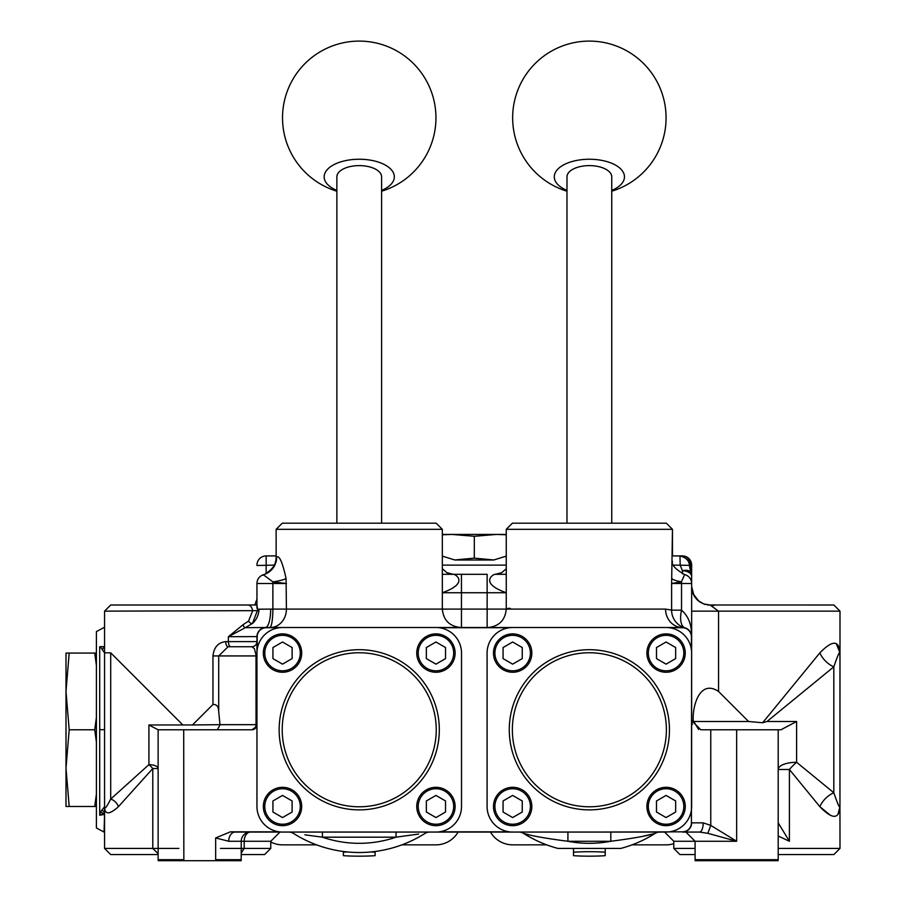 <?xml version="1.0" encoding="UTF-8"?>
<svg xmlns="http://www.w3.org/2000/svg" width="906" height="906" viewBox="0 0 906 906"><rect width="100%" height="100%" fill="white"/><g stroke="black" fill="none" stroke-linecap="round" stroke-linejoin="round"><path stroke-width="1.36" d="M503.068 636.465A19.173 19.173 0 0 0 503.068 669.681A19.173 19.173 0 0 0 531.833 653.067A19.173 19.173 0 0 0 503.068 636.465M503.781 637.699A17.746 17.746 0 0 1 530.395 653.067A17.746 17.746 0 0 1 503.781 668.435A17.746 17.746 0 0 1 503.781 637.699M512.649 642.003L522.241 647.541L522.241 658.605L512.649 664.143L503.068 658.605L503.068 647.541L512.649 642.003M531.833 806.487A19.173 19.173 0 0 0 503.068 789.885A19.173 19.173 0 0 0 503.068 823.101A19.173 19.173 0 0 0 531.833 806.487M530.395 806.487A17.746 17.746 0 0 1 503.781 821.855A17.746 17.746 0 0 1 503.781 791.119A17.746 17.746 0 0 1 530.395 806.487M522.241 812.025L512.649 817.563L503.068 812.025L503.068 800.961L512.649 795.423L522.241 800.961L522.241 812.025M272.933 669.681A19.173 19.173 0 0 0 301.698 653.067A19.173 19.173 0 0 0 272.933 636.465A19.173 19.173 0 0 0 272.933 669.681M273.657 668.435A17.746 17.746 0 0 1 273.657 637.699A17.746 17.746 0 0 1 300.271 653.067A17.746 17.746 0 0 1 273.657 668.435M272.933 658.605L272.933 647.541L282.525 642.003L292.117 647.541L292.117 658.605L282.525 664.143L272.933 658.605M301.698 806.487A19.173 19.173 0 0 0 272.933 789.885A19.173 19.173 0 0 0 272.933 823.101A19.173 19.173 0 0 0 301.698 806.487M300.271 806.487A17.746 17.746 0 0 1 273.657 821.855A17.746 17.746 0 0 1 273.657 791.119A17.746 17.746 0 0 1 300.271 806.487M292.117 812.025L282.525 817.563L272.933 812.025L272.933 800.961L282.525 795.423L292.117 800.961L292.117 812.025M436.25 729.783A77.021 77.021 0 0 1 320.724 796.476A77.021 77.021 0 0 1 320.724 663.079A77.021 77.021 0 0 1 436.25 729.783M435.945 832.059L282.525 832.059A25.572 25.572 0 0 1 256.953 806.487L256.953 653.067A25.572 25.572 0 0 1 282.525 627.507L435.945 627.507A25.572 25.572 0 0 1 461.516 653.067L461.516 806.487A25.572 25.572 0 0 1 435.945 832.059M257.191 649.647L257.191 636.703A8.969 8.969 0 0 1 266.16 627.733L279.105 627.733M183.703 859.681L158.131 859.681L158.188 860.7L183.85 860.7L183.703 729.783L251.993 729.783L256.953 726.17M183.85 860.7L241.177 860.7L241.234 859.681L215.662 859.681L215.515 860.7L220.441 860.7M279.105 831.833L230.407 831.833L215.662 837.948L215.662 859.681M666.386 729.783A77.021 77.021 0 0 1 550.859 796.476A77.021 77.021 0 0 1 550.859 663.079A77.021 77.021 0 0 1 666.386 729.783M666.069 832.059L512.649 832.059A25.572 25.572 0 0 1 487.088 806.487L487.088 653.067A25.572 25.572 0 0 1 512.649 627.507L666.069 627.507A25.572 25.572 0 0 1 691.64 653.067L691.64 806.487A25.572 25.572 0 0 1 666.069 832.059M691.414 822.852L691.414 809.919A25.572 25.572 0 0 1 669.5 831.833L682.433 831.833A8.969 8.969 0 0 0 691.414 822.852L691.64 636.703C691.833 624.97 688.469 616.137 681.527 610.202L671.618 610.1L665.559 609.092L461.46 609.092L461.46 592.728L487.145 592.728L487.145 627.507M669.5 627.733L682.433 627.733A8.969 8.969 0 0 1 691.414 636.703L691.414 649.647M509.229 831.833L439.365 831.833M439.365 627.733L509.229 627.733M692.41 724.256A9.207 9.207 0 0 1 691.64 720.576L700.848 729.783L778.197 729.783L778.197 859.681L695.095 859.681L695.095 841.266L736.646 841.266L710.768 825.4L703.203 822.852L691.64 822.852A9.207 9.207 0 0 1 682.433 832.059L699.568 832.059L707.858 833.327L736.646 841.266L736.646 729.783M158.131 729.783L148.924 724.97L148.924 764.653A9.207 2.865 45 0 1 152.786 768.526L158.131 768.526A9.207 3.862 0 0 0 148.924 764.653L110.702 799.069C106.693 807.042 104.643 809.602 104.564 806.748C104.745 814.845 109.354 814.845 118.369 806.748L152.786 768.526L152.786 848.424L158.131 848.446L158.131 729.783L183.703 729.783M679.93 854.562L695.095 854.562L679.93 854.562L673.792 848.424L673.792 841.266L695.095 841.266L685.887 832.059L699.568 832.059A9.207 3.635 -90 0 0 703.203 822.852M778.197 854.562L833.86 854.562L778.197 854.562M436.205 523.181L282.276 523.181L316.941 523.181L282.276 523.181L276.137 529.319L442.332 529.319L436.205 523.181L442.332 529.319L442.332 609.092L286.421 609.092L286.07 578.606C282.559 562.479 279.422 555.287 276.67 557.02L276.137 557.224A18.414 18.414 72.2 0 1 263.352 574.755L272.899 581.879L286.421 583.521L272.876 583.521L272.876 609.092L257.916 609.194L252.468 623.464L245.345 627.665L265.447 627.507A18.414 5.21 -90 0 0 270.668 609.092M487.847 627.507C499.036 626.408 505.174 620.27 506.261 609.092L506.261 529.319L672.467 529.319L666.329 523.181L512.4 523.181L631.652 523.181M690.417 571.799L690.417 565.118L689.364 565.118L690.417 565.118A9.207 7.973 -90 0 0 682.433 555.91L672.467 555.91L679.976 555.91L680.18 565.118L682.433 570.757A9.207 5.447 -25 0 1 690.768 572.637A9.207 5.447 -25 0 1 690.78 572.66A9.207 9.207 0 0 1 691.64 576.556A9.207 5.798 180 0 0 682.433 570.757L682.433 573.86M442.332 574.313L453.374 574.313L446.862 572.671L442.332 568.73M461.46 574.313L461.46 592.728L442.332 592.728C469.806 583 455.276 574.019 453.374 574.313L487.145 574.313L487.145 592.728L506.261 592.728C478.787 583 493.328 574.019 495.231 574.313L506.261 574.313M263.567 574.687A18.414 18.279 -106.4 0 0 276.67 557.02L276.137 557.224A18.414 18.414 72.2 0 1 263.352 574.755L263.567 574.687A9.207 9.207 0 0 0 256.953 583.521L256.953 605.31L257.632 609.398M256.953 608.379L256.953 605.004L110.702 605.004L104.564 611.142L257.87 610.655M672.467 555.91L672.467 529.319L671.618 583.521L681.448 581.777L684.642 574.585A9.207 9.207 0 0 1 691.64 583.521L691.64 636.703L691.64 611.142L718.549 611.142L710.055 605.004L713.939 605.491M698.651 729.511L693.226 720.576C692.365 705.57 699.919 679.058 718.549 691.437L718.549 611.142L839.998 611.142L833.86 605.004L707.563 604.982M692.682 592.705A18.414 18.414 0 0 0 693.09 593.736L698.911 601.244M705.242 604.54L700.995 602.615A18.414 18.414 0 0 1 691.64 586.59L693.973 595.559M691.64 611.142L691.64 632.003M707.858 833.327L710.768 825.4L710.768 729.783M691.64 636.59L691.64 636.703A9.207 9.207 0 0 0 682.433 627.507L266.16 627.507A9.207 9.207 0 0 0 256.953 636.703L256.953 724.664A5.119 5.119 0 0 1 251.845 729.783A5.119 4.19 90 0 0 256.036 724.664L219.999 724.664L218.708 711.629C218.606 706.612 216.693 704.234 212.955 704.483L192.48 724.97L219.999 724.664M672.467 561.222C671.346 564.823 675.4 569.274 684.642 574.585A9.207 9.207 0 0 1 691.64 583.521L691.64 576.556M694.913 597.065L697.745 600.282M697.926 600.44L703.668 603.951L710.055 605.004M682.433 627.733L685.027 627.869A18.414 8.403 -73.7 0 1 681.527 610.202L681.527 583.521L691.64 583.521L691.64 565.118A9.207 9.207 0 0 0 682.433 555.91M673.475 565.118L689.364 565.333M266.16 573.691L266.16 555.91A9.207 9.207 0 0 0 256.953 565.118A9.207 9.207 0 0 1 266.16 555.91L276.137 555.91L276.137 529.319L282.276 523.181M685.027 627.869L688.481 629.761M689.919 631.335L691.572 635.57M684.902 627.835A18.414 18.211 105.5 0 1 671.618 610.1L671.618 583.521L681.527 583.521A9.207 4.337 90 0 0 681.448 581.777A18.414 4.224 1.8 0 1 671.72 578.288M691.414 636.703L691.64 636.703A9.207 9.207 0 0 0 682.433 627.507A18.414 16.886 90 0 1 665.559 609.092M230.883 646.737A5.119 2.503 -90 0 1 228.38 641.618L225.73 641.618C218.199 642.433 213.941 647.212 212.955 655.933L218.708 655.933L228.063 646.737L251.845 646.737A5.119 5.119 0 0 0 256.953 641.618L228.38 641.618L228.38 636.703L245.345 627.665A3.069 2.027 77.7 0 1 243.136 624.653L228.38 636.703L256.953 636.59M247.723 605.004A6.138 4.79 -90 0 1 252.514 611.142L248.572 621.086L243.136 624.653M286.07 578.606A18.414 3.624 -6.2 0 1 272.899 581.879A9.207 1.54 -90 0 0 272.876 583.521L256.953 583.521M778.197 836.012L789.409 841.266L778.197 822.852M836.974 801.572L838.163 804.347M839.194 806.521L839.681 807.269M839.998 611.142L839.953 806.68C839.681 808.526 837.631 803.882 833.814 792.75L796.612 762.286A18.414 7.203 0 0 0 778.197 769.488L789.409 769.488L819.862 806.691C832.388 819.534 839.081 819.534 839.953 806.702L839.953 652.864C839.103 640.032 832.399 640.032 819.862 652.864L762.648 722.75L767.02 721.493L833.814 666.816C837.642 655.672 839.692 651.029 839.953 652.886L838.288 654.925M778.197 729.783L780.938 729.783L796.612 721.493L796.612 762.286A18.414 5.3 -45 0 0 789.409 769.488L789.409 841.266M819.862 652.864A18.414 11.676 45 0 0 833.814 666.816L833.814 792.75A18.414 11.676 -45 0 0 819.862 806.691L830.7 815.536M836.317 643.781L839.953 652.796M718.549 691.437L748.605 721.493L762.648 722.75M839.953 806.68L839.998 848.424L778.197 848.424M839.953 806.827L837.914 814.562M837.031 657.858L835.615 661.471M839.953 726.555L839.953 727.144A83.103 83.103 0 0 1 839.953 732.422L839.953 732.999M104.564 627.507L104.564 646.68L100.17 646.68L104.564 652.818L104.564 637.541M118.369 806.748A9.207 6.716 -135 0 0 110.702 799.069L110.702 652.818L104.564 652.818L104.564 806.748L100.566 811.765L99.705 815.241L99.705 646.68M104.054 627.507L96.398 631.595L96.398 827.971L104.054 832.059L104.564 814.471M100.566 811.765A6.138 5.345 -130.6 0 0 104.054 813.452L99.705 815.241L104.054 814.471L104.564 813.237M104.564 647.269A6.138 5.368 90 0 0 102.265 649.67M102.265 809.896A6.138 5.368 90 0 0 104.564 812.286M104.564 822.014L104.564 806.748A6.138 6.138 0 0 0 104.564 806.804M226.24 605.004L256.953 605.004M158.131 854.562L110.702 854.562L158.131 854.562M241.234 853.01L244.178 848.424L270.769 848.424L264.631 854.562L241.234 854.562M304.914 834.834L322.411 837.178L396.058 837.178L418.583 834.064M425.831 832.874A122.74 122.74 0 0 1 292.638 832.874A5.119 5.119 0 0 0 289.863 832.059A5.119 5.119 0 0 1 292.638 832.874A122.74 122.74 0 0 0 425.831 832.874A5.119 5.119 0 0 1 428.606 832.059A5.119 5.119 0 0 0 425.831 832.874A5.119 5.119 0 0 1 428.606 832.059M528.3 834.573L523.725 833.486C532.15 835.966 546.884 838.56 567.915 841.266L610.814 841.266C631.856 838.56 646.59 835.966 655.004 833.486A122.74 122.74 0 0 1 620.791 848.424L557.937 848.424L620.791 848.424A122.74 122.74 0 0 0 655.004 833.486L643.668 836.079M288.674 832.059A9.207 9.207 0 0 1 293.589 833.486A9.207 9.207 0 0 0 288.674 832.059M424.88 833.486A9.207 9.207 0 0 1 429.806 832.059A9.207 9.207 0 0 0 424.88 833.486A9.207 9.207 0 0 1 429.806 832.059M567.915 832.059L567.915 841.266A113.533 113.533 0 0 0 610.814 841.266L610.814 832.059M655.004 833.486A9.207 9.207 0 0 1 659.93 832.059A9.207 9.207 0 0 0 655.004 833.486M523.725 833.486A122.74 122.74 0 0 0 557.937 848.424A122.74 122.74 0 0 1 523.725 833.486A9.207 9.207 0 0 0 518.798 832.059M778.141 860.7L695.151 860.7L778.141 860.7L778.197 859.681M270.769 848.424L270.769 841.266L241.234 841.266L241.234 848.424L244.178 848.424L244.178 841.266A9.207 6.263 90 0 1 250.441 832.059A9.207 9.207 0 0 0 241.234 841.266A9.207 9.207 0 0 1 250.441 832.059M352.842 832.059L235.141 832.059A9.207 6.433 -90 0 0 228.708 841.266L241.234 841.266M699.568 832.059L682.433 832.059A9.207 9.207 0 0 0 691.64 822.852M778.197 823.758A9.207 9.185 -90 0 0 778.243 822.852M365.628 832.059L582.977 832.059M595.752 832.059L682.433 831.833M322.411 832.059L322.411 837.178A113.533 113.533 0 0 0 396.058 837.178L396.058 832.059M251.845 646.737L254.45 648.741L256.002 654.902L256.036 724.664L256.953 724.664A5.119 5.119 0 0 1 251.845 729.783A5.119 5.119 0 0 0 256.953 724.664M225.73 641.618A5.119 2.344 -90 0 0 228.063 646.737M219.999 724.97L217.338 729.783M110.702 652.818L182.842 724.97L192.48 724.97M110.702 854.562L104.564 848.424L152.786 848.424L158.131 853.69M215.662 837.948L228.708 841.266M235.141 832.059L230.407 831.833M506.261 556.125L493.725 559.999L454.88 559.999L442.332 556.125M493.725 559.999L454.88 559.999M839.953 727.144L839.953 732.422M442.332 534.427L506.261 534.427M506.261 534.789L496.669 534.427L474.302 536.284L451.924 534.427L442.332 534.789M454.812 559.965L474.302 558.141L474.302 536.284M474.302 558.141L493.793 559.965M401.947 844.845L435.945 844.845A25.572 25.572 0 0 0 458.085 832.059M270.769 841.98A25.572 25.572 0 0 0 282.525 844.845L316.522 844.845M632.071 844.845L666.069 844.845A25.572 25.572 0 0 0 673.792 843.656M490.508 832.059A25.572 25.572 0 0 0 512.649 844.845L546.658 844.845M66.002 806.487L66.002 653.067L69.184 653.067L66.002 691.425L69.184 729.783L66.002 768.141L69.184 806.487L66.002 806.487M96.398 665.434L94.734 653.067L69.184 653.067M94.734 653.067L96.398 653.067M96.398 806.487L69.184 806.487M94.734 806.487L96.398 794.132M96.398 742.15L94.734 729.783L69.184 729.783M94.734 729.783L96.398 717.416M435.945 817.563L426.352 812.025L426.352 800.961L435.945 795.423L445.537 800.961L445.537 812.025L435.945 817.563M426.352 823.101A19.173 19.173 0 0 0 455.118 806.487A19.173 19.173 0 0 0 426.352 789.885A19.173 19.173 0 0 0 426.352 823.101M427.077 821.855A17.746 17.746 0 0 1 427.077 791.119A17.746 17.746 0 0 1 453.691 806.487A17.746 17.746 0 0 1 427.077 821.855M445.537 647.541L445.537 658.605L435.945 664.143L426.352 658.605L426.352 647.541L435.945 642.003L445.537 647.541M455.118 653.067A19.173 19.173 0 0 0 426.352 636.465A19.173 19.173 0 0 0 426.352 669.681A19.173 19.173 0 0 0 455.118 653.067M453.691 653.067A17.746 17.746 0 0 1 427.077 668.435A17.746 17.746 0 0 1 427.077 637.699A17.746 17.746 0 0 1 453.691 653.067M666.069 795.423L675.661 800.961L675.661 812.025L666.069 817.563L656.488 812.025L656.488 800.961L666.069 795.423M675.661 789.885A19.173 19.173 0 0 0 646.895 806.487A19.173 19.173 0 0 0 675.661 823.101A19.173 19.173 0 0 0 675.661 789.885M674.947 791.119A17.746 17.746 0 0 1 674.947 821.855A17.746 17.746 0 0 1 648.322 806.487A17.746 17.746 0 0 1 674.947 791.119M656.488 647.541L666.069 642.003L675.661 647.541L675.661 658.605L666.069 664.143L656.488 658.605L656.488 647.541M656.488 636.465A19.173 19.173 0 0 0 656.488 669.681A19.173 19.173 0 0 0 685.253 653.067A19.173 19.173 0 0 0 656.488 636.465M657.201 637.699A17.746 17.746 0 0 1 683.815 653.067A17.746 17.746 0 0 1 657.201 668.435A17.746 17.746 0 0 1 657.201 637.699M605.219 852.206L605.219 855.672A25.062 2.231 0 0 1 573.509 855.672L573.509 852.206A25.062 2.231 0 0 1 605.219 852.206L605.219 848.424M611.743 523.181L611.743 176.851A22.378 11.223 180 0 0 589.364 165.617A22.378 11.223 180 0 0 566.986 176.851L566.986 523.181M573.509 848.424L573.509 852.206M611.743 190.407A35.074 17.599 180 0 0 602.026 160.43A35.074 17.599 180 0 0 554.631 179.309A35.074 17.599 180 0 0 566.986 190.407M370.916 851.957A25.062 2.231 0 0 1 375.084 852.206L375.084 855.672A25.062 2.231 0 0 1 343.385 855.672L343.385 852.206A25.062 2.231 0 0 1 347.553 851.957M381.607 523.181L381.607 176.851A22.378 11.223 180 0 0 359.24 165.617A22.378 11.223 180 0 0 336.862 176.851L336.862 523.181M375.084 852.206L375.084 851.493M343.385 851.493L343.385 852.206M381.607 190.407A35.074 17.599 180 0 0 371.902 160.43A35.074 17.599 180 0 0 324.507 179.309A35.074 17.599 180 0 0 336.862 190.407M439.319 729.783A80.079 80.079 0 0 0 319.195 660.429A80.079 80.079 0 0 0 319.195 799.137A80.079 80.079 0 0 0 439.319 729.783M669.443 729.783A80.079 80.079 0 0 0 549.319 660.429A80.079 80.079 0 0 0 549.319 799.137A80.079 80.079 0 0 0 669.443 729.783M695.095 848.424L673.792 848.424M256.953 565.503L274.359 565.118M442.332 565.118L506.261 565.118M507.802 608.379L510.327 608.379M461.46 627.507L461.46 609.092L442.332 609.092C443.43 620.27 449.569 626.408 460.746 627.507M693.226 720.576L691.64 720.576M690.417 565.118L691.64 565.118M270.294 627.507A18.414 16.127 90 0 0 286.421 609.092L272.876 609.092A18.414 3.092 -90 0 1 269.784 627.507M259.003 609.206A18.414 16.387 -80.8 0 1 252.468 623.464A3.069 1.767 -139.2 0 1 248.572 621.086M796.612 721.493L767.02 721.493M104.564 729.681L99.705 729.692M715.887 841.266L695.095 841.266M218.708 711.629L218.708 655.933L256.953 655.933M212.955 655.933L212.955 704.483M148.924 724.97L182.842 724.97M158.131 859.681L158.131 848.424L178.912 848.424M220.441 848.424L241.234 848.424L241.177 860.7M693.237 721.493L748.605 721.493M839.998 848.424L833.86 854.562M506.261 529.319L512.4 523.181L506.261 529.319M263.397 574.744L263.386 574.744C260.033 577.462 279.105 567.133 276.137 557.224L276.137 529.319M679.976 555.91C686.057 557.552 689.183 560.689 689.364 565.31L690.757 572.637M690.542 632.331L691.391 634.551M495.231 574.313L501.641 572.717L506.261 568.741M254.835 605.004L256.953 599.115M695.151 860.7L695.095 859.681M270.769 841.266L279.965 832.059M673.792 841.266L664.585 832.059M104.564 637.473L104.564 611.142M104.564 848.424L104.564 822.093M611.743 191.211A76.704 76.704 0 0 0 659.976 87.871A76.704 76.704 0 0 0 513.079 125.911A76.704 76.704 0 0 0 566.986 191.211M381.607 191.211A76.704 76.704 0 0 0 429.852 87.871A76.704 76.704 0 0 0 282.955 125.911A76.704 76.704 0 0 0 336.862 191.211"/></g></svg>
